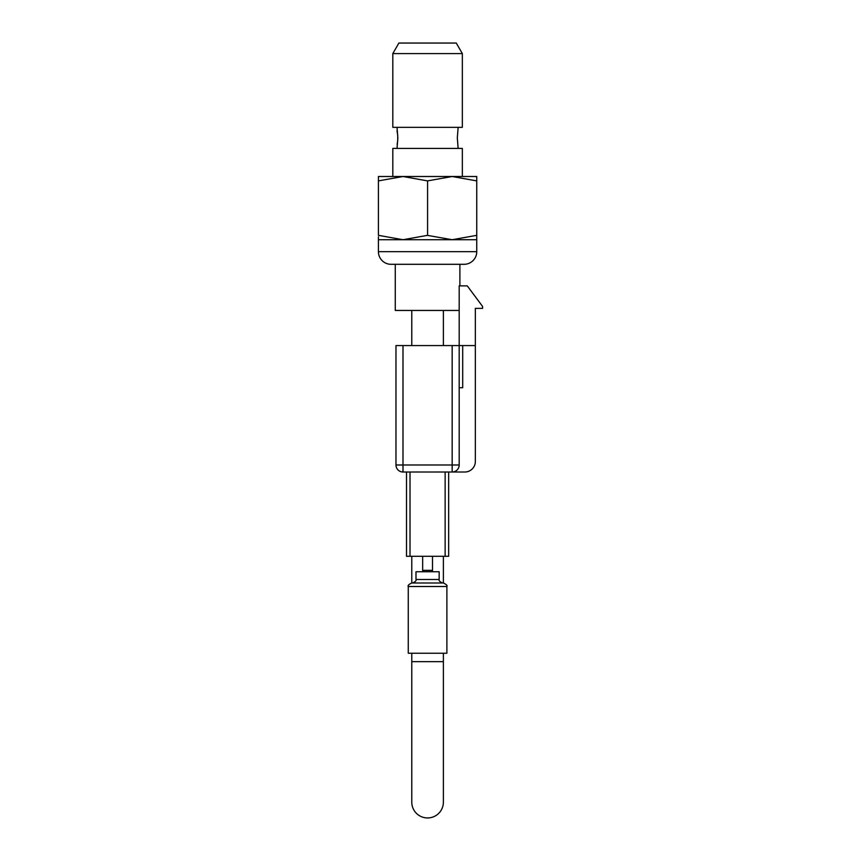 <?xml version="1.0" encoding="UTF-8"?>
<svg xmlns="http://www.w3.org/2000/svg" width="861" height="861" viewBox="0 0 861 861"><rect width="100%" height="100%" fill="white"/><g stroke="black" fill="none" stroke-linecap="round" stroke-linejoin="round"><path stroke-width="1.29" d="M464.101 264.305L391.055 264.305A12.646 12.646 0 0 1 378.409 251.67L476.746 251.67A12.646 12.646 0 0 1 464.101 264.305L391.055 264.305M427.949 235.462L452.165 239.724L476.746 235.333L476.746 239.724L378.409 239.724L378.409 251.67M476.746 239.724L476.746 251.67M462.346 176.505L462.346 148.415L392.81 148.415L392.81 176.505M402.991 176.505L378.409 180.896L378.409 176.505L452.165 176.505L427.583 180.896L402.991 176.505M397.029 127.342L397.847 137.878L397.029 148.415M458.138 127.342L457.32 137.878L458.138 148.415M397.717 140.558L397.728 135.242M397.717 135.188L397.029 130.85M392.81 53.586L398.891 43.05L456.265 43.05L462.346 53.586L392.81 53.586L392.81 127.342L462.346 127.342L462.346 53.586M476.746 236.818L476.746 179.411M378.409 239.724L378.409 236.807M378.409 176.505L378.409 235.333L402.991 239.724L427.583 235.333L427.583 180.896M476.746 176.505L452.165 176.505L476.746 180.896L476.746 176.505M397.147 144.357L397.707 140.752M395.264 264.305L395.264 310.455L459.193 310.455M459.892 264.305L459.892 285.874M427.583 817.95A15.799 15.799 0 0 0 443.383 802.151L443.383 661.668L411.773 661.668L411.773 802.151A15.799 15.799 0 0 0 427.583 817.95M408.265 586.502L408.265 653.23L446.891 653.23L446.891 586.502L408.265 586.502C407.597 585.577 408.771 584.404 411.773 582.994L443.383 582.994L443.383 556.303M439.164 579.485L415.992 579.485L415.992 571.758L439.164 571.758L439.164 579.485C438.636 580.658 439.81 581.832 442.683 582.994L427.583 582.994M432.491 571.758L432.491 570.348L422.665 570.348L422.665 556.314M448.656 472.011L448.656 556.303L406.51 556.303L406.51 472.011M475.347 345.573L475.347 308.367L482.59 308.367L482.59 306.462L467.265 285.874L459.193 285.874L459.193 464.983A7.028 7.028 0 0 1 452.165 472.011L464.811 472.011A10.536 10.536 0 0 0 475.347 461.474L475.347 345.573L462.701 345.573L462.701 387.719L459.193 387.719M402.991 345.573L402.991 464.983L459.193 464.983A7.028 7.028 0 0 1 452.165 472.011L402.991 472.011A7.028 7.028 0 0 1 395.974 464.983L395.974 345.573L462.701 345.573M410.019 472.011L410.019 556.303M445.137 556.303L445.137 472.011M402.991 472.011L402.991 464.983L395.974 464.983M452.165 472.011L452.165 345.573M415.992 579.485C416.509 580.68 415.336 581.853 412.473 582.994M446.891 586.502C447.58 585.598 446.407 584.425 443.383 582.994M443.383 661.668L443.383 653.23M443.383 345.573L443.383 310.455M432.491 556.314L432.502 570.348M422.665 571.758L422.665 570.348M411.773 582.994L411.773 556.303M411.773 345.573L411.773 310.455M411.773 661.668L411.773 653.23M438.141 471.946L439.142 472.011M417.015 471.946L416.024 472.011"/></g></svg>
